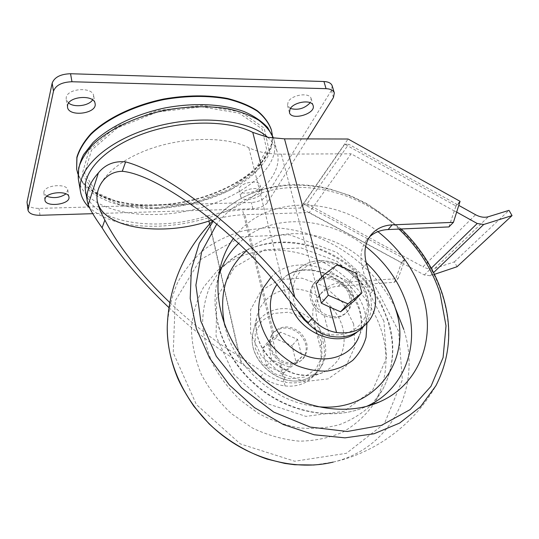 <?xml version="1.0" encoding="UTF-8"?>
<svg xmlns="http://www.w3.org/2000/svg" width="539" height="539" viewBox="0 0 539 539"><rect width="100%" height="100%" fill="white"/><g stroke="black" fill="none" stroke-linecap="round" stroke-linejoin="round"><path stroke-width="0.4" stroke-dasharray="2.69 2.02" d="M460.063 201.316L455.718 205.837L455.879 206.322L460.225 201.802M455.879 206.322L454.249 210.965L351.145 153.804L309.285 212.534L244.901 214.684C234.115 215.074 223.173 216.873 212.076 220.08M448.933 226.919L454.249 210.965M309.285 212.534L403.388 263.645L404.776 258.936L401.252 262.608L300.391 208.007L242.496 209.799L225.767 211.497C204.665 220.249 182.391 225.14 158.931 226.171C127.864 227.148 104.647 220.956 89.272 207.589M403.489 263.537L398.092 278.596L341.638 282.456C333.264 283.123 326.594 286.526 321.628 292.664C316.144 300.007 314.635 308.82 317.094 319.088L323.245 342.548C326.068 354.291 323.878 364.418 316.676 372.927C308.685 381.268 298.289 384.374 285.488 382.252L280.489 361.615L277.666 359.756L271.683 334.962L273.475 332.664C281.311 326.23 289.874 326.519 299.165 333.526C307.142 342.009 308.342 350.491 302.763 358.967C296.773 365.038 289.349 365.92 280.489 361.615M168.889 307.58C192.841 330.057 216.995 348.706 241.351 363.529L260.829 376.505C268.233 381.686 276.312 384.826 285.057 385.937C296.693 387.09 306.125 383.842 313.368 376.195C320.537 367.733 322.733 357.667 319.944 345.998L313.873 322.686C311.448 312.479 312.964 303.72 318.428 296.403C323.373 290.299 330.003 286.903 338.33 286.222L394.46 282.288L398.092 278.596M394.46 282.288L401.387 263.052L404.91 259.387M315.254 281.971L313.388 284.37C308.759 293.809 311.144 302.83 320.543 311.427L323.643 313.55C333.452 318.434 341.544 317.646 347.918 311.185C351.448 306.745 352.412 301.449 350.815 295.291C347.129 279.761 324.694 271.218 315.254 281.971L281.318 154.141L351.145 153.804M281.318 154.141C268.503 154.181 257.662 152.032 248.802 147.706C226.986 136.488 184.789 136.522 149.896 148.973C114.922 161.356 93.813 183.503 97.222 200.616L97.303 201.034M369.606 236.803L366.682 239.983C360.921 247.751 359.52 257.204 362.471 268.355L366.507 263.847M367.659 322.531L363.488 326.661C371.108 317.572 373.217 306.644 369.808 293.87L362.471 268.355M270.713 346.685C269.567 341.47 270.396 336.895 273.212 332.961L274.371 331.579C282.22 325.138 290.797 325.428 300.115 332.455C308.113 340.958 309.319 349.447 303.726 357.943C295.412 368.945 273.623 361.649 270.713 346.685M271.683 334.962C267.256 343.761 269.251 352.028 277.666 359.756M316.184 283.703L330.063 273.233L349.043 281.641L354.399 300.762M169.745 302.52C192.78 324.431 216.011 342.373 239.431 356.353L264.043 372.86C270.565 377.59 277.713 380.723 285.488 382.252M320.543 311.427L313.388 284.37M271.38 129.926C280.839 165.716 215.25 204.18 154.605 204.854C115.447 206.221 80.533 192.201 76.551 168.532M401.387 263.052L401.252 262.608M289.187 367.039L271.771 359.924L267.573 342.346L280.63 332.145L297.582 339.375L301.941 356.683L289.187 367.039L283.622 373.022L266.556 365.887L262.459 348.517L275.261 338.546L291.99 345.64L296.241 362.747L283.622 373.022M241.351 363.529L207.993 215.728L225.767 211.497C259.886 197.314 282.941 173.127 277.214 152.032L273.953 139.689C283.763 175.007 217.601 213.498 156.553 214.448C117.266 215.991 82.272 202.347 78.344 179.022M207.993 215.728C156.411 232.7 90.889 223.045 85.613 191.426M267.654 137.283C272.606 141.757 275.793 146.675 277.214 152.032M300.391 208.007L348.1 139.015M404.776 258.936L303.423 203.978L344.771 144.23L455.718 205.837M157.213 207.63L122.481 204.335L96.353 192.477L84.63 173.376L91.495 150.192L117.408 127.871L157.375 112.018L201.653 106.81L239.262 113.21L262.042 128.922L266.744 149.727L254.415 171.2L228.725 189.654L194.532 202.401L157.213 207.63M332.213 85.883L331.337 90.525L265.976 196.189C263.045 199.881 258.168 201.99 251.342 202.523L38.97 208.398C32.037 208.35 28.041 206.646 26.984 203.291M307.466 138.907L267.566 202.448C264.622 206.114 259.724 208.222 252.879 208.768L92.674 213.68M68.615 103.057L66.169 99.371L66.236 97.411C67.698 88.1 92.789 86.678 93.645 95.753L92.614 99.897M46.785 196.297L43.854 193.07L43.908 191.884C44.946 184.83 67.348 183.179 67.773 190.051L66.001 193.872M290.406 108.487L287.516 105.503L288.122 101.925C291.673 94.642 309.905 92.048 311.124 98.603L310.221 102.713M241.115 194.289C243.897 188.549 260.883 186.211 261.604 191.433C263.686 197.678 241.802 203.035 240.69 196.546L241.115 194.289M239.552 187.855C242.314 182.067 259.259 179.763 259.993 185.039C262.089 191.358 240.273 196.695 239.134 190.139L239.552 187.855M349.629 296.585C345.789 280.165 321.372 272.128 312.916 284.767C307.601 294.078 309.608 303.275 318.94 312.371C329.666 319.694 338.93 319.721 346.725 312.445C350.249 308.018 351.212 302.729 349.629 296.585M267.573 342.346L262.459 348.517M271.771 359.924L266.556 365.887M297.582 339.375L291.99 345.64M301.941 356.683L296.241 362.747M280.63 332.145L275.261 338.546M349.043 281.641L356.414 273.367M330.063 273.233L337.151 264.784M377.913 231.649C332.57 195.105 263.807 195.381 233.414 238.454M373.823 403.9L375.602 400.895C386.746 379.84 388.909 357.141 382.084 332.799C372.287 299.26 344.96 270.032 311.892 257.164C278.838 244.443 241.438 249.052 217.008 271.063L203.769 286.889C196.957 299.273 192.841 312.943 191.419 327.907C191.695 343.276 194.909 358.59 201.06 373.857C208.836 388.666 218.982 401.953 231.507 413.716L252.488 428.054C267.762 435.303 283.373 439.669 299.32 441.158C314.992 440.922 329.531 437.89 342.932 432.076C355.316 424.82 365.543 415.542 373.615 404.23M303.423 203.978L307.048 203.877L348.686 144.23L458.992 205.521M344.771 144.23L348.686 144.23M456.796 212.171L454.377 210.83M307.048 203.877L422.987 266.785L475.546 214.724M457.038 266.731L454.35 261.88L434.906 268.348C431.166 269.493 427.191 268.974 422.987 266.785M434.461 274.331L430.29 275.732L424.294 274.964L403.388 263.645M454.35 261.88L508.998 210.351M329.632 336.12L323.643 313.55M273.475 332.664L244.901 214.684M322.234 279.182L321.668 277.08M239.431 356.353L209.57 223.975M286.33 296.969L248.802 147.706M271.427 130.115C281.378 165.938 215.566 204.672 154.706 205.352C115.541 206.727 80.628 192.726 76.639 169.078M260.829 376.505L264.043 372.86M319.944 345.998L323.245 342.548M369.808 293.87L373.951 289.537M273.414 337.751L242.496 209.799M285.057 385.937L279.512 362.976M313.873 322.686L317.094 319.088M338.33 286.222L341.638 282.456M273.516 138.2L273.953 139.689L273.522 138.2M156.741 208.687L121.181 205.346L94.372 193.231L82.272 173.686L89.225 149.903L115.777 126.968L156.815 110.67L202.307 105.334L240.879 111.95L264.177 128.1L268.907 149.444L256.214 171.429L229.897 190.301L194.916 203.331L156.741 208.687M333.425 97.572L331.337 90.525M267.566 202.448L265.976 196.189M252.879 208.768L251.342 202.523M40.014 215.29L38.97 208.398M321.46 341.773L314.594 327.907C307.223 319.917 298.431 314.688 288.21 312.236L273.623 313.422L261.819 320.853L255.203 333.237L255.25 348.181L262.102 362.659L274.405 373.621L289.584 378.762L304.454 377.084L316.002 369.053L322.012 356.427L321.46 341.773M324.64 340.715C320.395 324.505 304.865 310.915 288.304 308.881C271.757 306.758 256.362 316.75 253.101 332.583C245.717 360.429 283.197 391.112 308.443 377.879C322.8 370.05 328.197 357.66 324.64 340.715M310.1 325.334C338 348.571 376.235 326.156 365.57 295.379C359.688 274.183 334.739 258.302 314.736 263.214C294.51 267.64 285.946 292.549 298.95 313.004M357.249 331.923C361.44 328.581 364.519 324.417 366.5 319.425C369.249 312.162 369.478 304.42 367.18 296.201C360.241 268.59 322.578 251.12 301.874 266.515C290.817 274.789 286.876 286.607 290.043 301.961M358.9 336.639C361.871 328.878 362.107 320.361 359.607 311.084C356.239 300.573 350.168 291.37 341.409 283.453C335.319 278.751 328.777 275.099 321.79 272.505L311.32 270.308L307.681 270.1C299.064 270.039 291.619 272.155 285.36 276.44L301.874 266.515C323.07 251.006 360.247 268.334 367.234 295.837C369.559 304.117 369.316 311.98 366.5 319.425L358.9 336.639C362.073 328.278 362.37 319.398 359.789 309.999C352.001 278.488 309.265 258.754 285.36 276.44L276.931 284.673M366.944 323.306L364.984 312.452C355.086 271.899 297.4 249.449 270.949 277.403M366.17 262.628C332.448 230.133 277.747 223.261 246.39 250.851M224.662 325.098C233.299 365.941 274.762 402.795 316.514 406.5M365.61 246.444C327.052 215.681 270.356 212.501 238.662 243.345M218.76 275.665L216.563 284.437C209.833 318.643 226.259 360.618 258.457 386.955C290.636 413.319 334.476 420.683 365.907 406.696L366.554 406.406M398.921 229.082C346.833 177.937 257.918 170.991 216.84 223.981M314.19 465.002L333.203 462.091C375.824 452.753 413.918 424.314 435.903 385.742C450.274 357.532 452.389 327.22 442.243 294.806C428.02 250.851 391.503 212.656 347.918 195.192C304.346 177.971 255.082 182.761 222.802 211.281L213.309 221.084M395.202 307.776C370.994 259.495 317.424 225.962 265.464 227.734L243.817 230.638C229.863 234.566 216.995 240.61 205.204 248.755C194.256 258.046 185.153 269.109 177.904 281.944C171.914 295.642 168.363 310.403 167.252 326.23M333.203 462.091C393.315 448.044 421.673 384.907 403.812 329.504M398.591 331.222L375.211 286.391L336.814 252.434L289.638 234.761L241.25 236.877L200.218 259.737L175.263 300.701L173.228 352.688L196.398 404.573L240.367 443.92L294.698 461.236L346.409 453.312L384.455 423.573L402.377 379.813L398.591 331.222M371.573 404.695L382.468 389.906C393.281 369.464 395.309 347.359 388.558 323.589C378.87 290.851 352.048 262.224 319.701 249.55C287.354 237.012 250.878 241.398 227.182 262.776L221.212 268.887M219.555 270.861L209.866 286.452C205.191 298.161 202.765 310.727 202.576 324.161C203.755 337.832 207.266 351.354 213.121 364.735C220.249 377.724 229.277 389.508 240.199 400.079L258.417 413.4C271.669 420.487 285.36 425.325 299.489 427.912C313.536 429.118 326.917 428.02 339.637 424.611C351.691 419.962 362.228 413.433 371.25 405.032M383.943 321.251L366.277 287.186L337.003 261.287L301.133 247.927L264.737 249.759L234.485 267.216L216.732 297.899L216.072 336.275L233.643 374.275L266.05 403.199L305.923 416.384L344.151 411.324L372.712 390.02L386.524 357.755L383.943 321.251M353.658 323.966L342.797 302.601L324.471 286.357L301.988 278.158L279.418 279.626L261.017 290.784L250.588 309.837L250.608 333.183L261.435 356.03L280.947 373.412L304.933 381.551L328.197 378.87L345.957 366.25L354.898 346.604L353.658 323.966M342.716 327.638C337.448 308.241 318.805 291.943 298.956 289.342C279.121 286.633 260.613 298.377 256.699 317.363C254.031 334.813 260.182 350.276 275.153 363.751C291.303 375.75 307.479 378.573 323.696 372.213C340.857 362.801 347.197 347.938 342.716 327.638M424.294 274.964L431.281 268.179M430.29 275.732L433.585 272.572M434.906 268.348L488.388 216.718M302.763 358.967L303.726 357.943M272.31 334.052L273.212 332.961M313.368 376.195L316.676 372.927M366.682 239.983L370.677 235.314M318.428 296.403L321.628 292.664M77.892 173.989C86.139 192.153 95.659 195.637 109.377 201.835C123.283 206.747 138.934 208.964 156.323 208.485C179.514 207.441 201.485 202.536 222.243 193.757C232.754 188.973 242.004 183.469 249.975 177.243C257.682 170.863 263.645 163.923 267.863 156.418C273.024 144.782 272.505 141.602 272.357 135.154M97.357 201.377L97.222 200.616M95.08 103.508L93.645 95.753M67.51 107.187L66.169 99.371M68.931 197.031L67.773 190.051M44.939 200.097L43.854 193.07M313.139 105.644L311.124 98.603M289.456 112.557L287.516 105.503M261.604 191.433L259.993 185.039M240.69 196.546L239.134 190.139M346.725 312.445L347.918 311.185M312.916 284.767L314.035 283.413M253.101 332.583C245.777 360.719 282.86 391.078 308.443 377.879L323.696 372.213C316.184 375.703 306.725 376.242 295.305 373.844C285.239 370.273 276.312 364.553 268.523 356.683C264.103 350.754 261.523 346.86 260.775 344.987C256.321 335.393 254.96 326.183 256.699 317.363L253.101 332.583M219.541 270.935L216.563 284.437C209.725 319.486 226.232 361.197 258.08 387.278C289.935 413.352 333.594 420.892 365.907 406.696L367.254 406.217M212.764 220.64L222.802 211.281C242.887 194.181 266.603 185.301 293.957 184.648C305.397 184.594 316.838 185.881 328.285 188.502L350.721 195.819L367.726 204.092L401.211 228.981M375.602 400.895L382.468 389.906C393.585 368.865 395.72 346.368 388.868 322.41L380.655 302.305C372.55 289.086 364.377 278.65 356.131 270.996C342.454 259.003 327.079 250.514 310.019 245.535C278.508 237.558 250.898 243.305 227.182 262.776L217.008 271.063"/><path stroke-width="0.81" d="M369.606 236.803C374.598 232.329 380.756 229.91 388.087 229.547L448.933 226.919L453.42 222.358L460.063 201.316L348.1 139.015L284.504 138.853L267.654 137.283L252.771 132.372C228.401 119.84 181.744 119.793 143.327 133.699C104.822 147.538 81.874 172.271 85.613 191.426L87.365 201.566C85.775 192.457 89.454 182.903 98.394 172.891C105.246 164.449 114.322 160.777 125.634 161.889C171.173 173.989 252.778 238.689 294.84 297.333L252.771 132.372M209.57 223.975L208.91 221.051C162.131 236.823 102.491 228.765 97.303 201.034M208.91 221.051L212.076 220.08M169.745 302.52C140.086 273.94 118.459 246.451 104.862 220.053C100.941 212.824 98.462 206.72 97.424 201.748C94.763 189.883 103.933 171.537 122.272 171.294C160.757 174.737 245.104 238.487 286.33 296.969L307.924 323.124C314.062 329.834 321.298 334.167 329.632 336.12C343.714 338.708 354.999 335.554 363.488 326.661M361.925 292.738L354.399 300.762L340.594 311.811L329.733 307.075L321.352 303.161L316.184 283.703L322.962 275.517L337.151 264.784L356.414 273.367L361.925 292.738L347.978 303.868L328.278 295.237L322.962 275.517M307.924 323.124L312.047 318.448C318.886 326.196 327.058 330.892 336.579 332.543C349.535 334.106 359.897 330.771 367.659 322.531C375.319 313.395 377.415 302.399 373.951 289.537L366.507 263.847C363.508 252.623 364.896 243.109 370.677 235.314C375.919 228.819 383.094 225.336 392.203 224.864L453.42 222.358M312.047 318.448L294.84 297.333M272.357 135.154L271.427 130.115C268.948 123.209 264.272 116.916 257.399 111.229C249.301 106.042 239.329 101.959 227.492 98.981C208.162 95.423 187.006 95.612 164.038 99.553C134.177 105.711 107.214 118.688 91.172 134.15C84.071 142.006 79.334 149.889 76.956 157.779L76.639 169.078L76.861 157.233C79.24 149.33 83.976 141.454 91.071 133.584C107.106 118.122 134.063 105.145 163.91 98.987C186.878 95.046 208.027 94.864 227.357 98.428C239.188 101.413 249.159 105.496 257.258 110.69C264.13 116.384 268.813 122.683 271.292 129.596L271.38 129.926M168.889 307.58C140.672 280.853 118.412 254.253 102.1 227.788C95.14 218.052 90.512 210.419 88.201 204.867L87.365 201.566M89.272 207.589C84.529 202.96 81.611 197.719 80.533 191.85C76.114 169.994 105.651 141.245 151.749 127.743C197.766 114.1 248.445 119.436 267.654 137.283M92.674 213.68L40.014 215.29C33.061 215.27 29.059 213.599 28.008 210.271L27.024 202.118L52.162 83.161C54.426 77.205 60.55 74.065 70.555 73.735L323.946 81.517C328.5 81.766 331.256 83.222 332.213 85.883L334.328 92.971L333.425 97.572L307.466 138.907M28.008 210.271L53.496 91.152C55.773 85.243 61.924 82.11 71.963 81.753L326.048 88.665C330.616 88.901 333.371 90.336 334.328 92.971M67.577 105.24C69.073 96.003 94.237 94.514 95.08 103.508C97.606 113.581 68.763 117.502 67.51 107.187L67.577 105.24M92.614 99.897C88.888 105.86 74.321 107.807 68.615 103.057M44.993 198.925C46.051 191.931 68.514 190.22 68.931 197.031C70.744 204.449 45.653 207.71 44.939 200.097L44.993 198.925M66.001 193.872C60.125 197.813 53.718 198.621 46.785 196.297M290.076 109.006C293.654 101.783 311.94 99.149 313.139 105.644C316.029 113.769 291.235 120.992 289.456 112.557L290.076 109.006M310.221 102.713C304.697 108.521 298.094 110.448 290.406 108.487M321.352 303.161L328.278 295.237M340.594 311.811L347.978 303.868M233.414 238.454C226.575 247.913 221.953 258.74 219.541 270.935C212.379 307.264 230.052 352.216 264.642 380.507C299.212 408.831 346.153 416.775 379.51 401.892C420.137 384.361 436.408 337.427 422.549 294.88C414.383 269.769 399.507 248.695 377.913 231.649M458.992 205.521L475.546 214.724C480.141 217.177 484.42 217.844 488.388 216.718L508.998 210.351L512.05 215.6L483.692 224.487L477.231 223.503L456.796 212.171M512.05 215.6L457.038 266.731L434.461 274.331M336.579 332.543L329.733 307.075M321.668 277.08L284.504 138.853M102.1 227.788L104.862 220.053M388.087 229.547L392.203 224.864M122.272 171.294L125.634 161.889M88.201 204.867L98.394 172.891M78.344 179.022L78.66 167.993C81.012 160.278 85.681 152.557 92.674 144.836C108.474 129.636 135.06 116.714 164.685 110.313C187.484 106.156 208.62 105.644 228.085 108.77C240.044 111.458 250.197 115.245 258.538 120.13C265.687 125.52 270.679 131.543 273.516 138.2L267.721 127.608C261.786 121.228 253.903 115.878 244.066 111.553C223.018 103.865 193.764 102.43 164.382 108.056C135.141 114.362 108.885 127.143 92.991 142.613L83.606 154.585C79.428 162.845 77.67 170.991 78.344 179.022L80.533 191.85M326.048 88.665L323.946 81.517M28.048 209.112L27.024 202.118M53.496 91.152L52.162 83.161M71.963 81.753L70.555 73.735M298.95 313.004L303.962 319.627L310.1 325.334M290.043 301.961C296.133 331.35 337.502 349.393 357.249 331.923M276.931 284.673C263.019 303.241 272.02 335.972 296.234 350.929C320.254 366.244 350.714 358.57 358.9 336.639M270.949 277.403L263.039 288.291C259.475 296.874 258.066 306.179 258.828 316.218C260.903 326.331 265.047 335.945 271.265 345.054C278.522 353.51 287.031 360.335 296.787 365.543C306.92 369.565 317.047 371.411 327.16 371.088C336.888 369.478 345.411 365.9 352.742 360.348C359.095 353.84 363.542 346.153 366.062 337.273L366.944 323.306M316.514 406.5C374.558 413.736 412.847 360.16 395.848 309.851C390.324 291.855 380.433 276.109 366.17 262.628M246.39 250.851C225.935 269.244 218.693 293.991 224.662 325.098M366.554 406.406C404.385 389.724 419.915 345.843 407.255 305.95C399.749 282.288 385.87 262.453 365.61 246.444M238.662 243.345C229.452 252.144 222.823 262.917 218.76 275.665M216.84 223.981L201.613 251.902L195.9 285.124L200.777 321.001L216.321 356.34L241.405 387.743L273.758 412.099L310.228 427.083L347.291 431.49L381.531 425.311L410.112 409.62L431.011 386.268L443.098 357.532L446.016 325.839L440.08 293.519C432.042 269.015 418.325 247.536 398.921 229.082M213.309 221.084L199.282 243.338L191.325 269.581L190.213 298.525L196.324 328.601L209.57 358.024L229.318 384.934L254.435 407.585L283.339 424.537L314.183 434.784L345.034 437.843L374.039 433.76L399.615 423.075L420.521 406.682L435.903 385.742C450.456 357.168 452.625 326.627 442.411 294.126C434.293 269.406 420.555 247.691 401.211 228.981M403.812 329.504L395.202 307.776M212.764 220.64C184.102 250.541 168.936 285.737 167.252 326.23C166.423 364.101 186.13 405.678 219.407 432.979C252.737 460.205 296.935 470.945 333.203 462.091M221.212 268.887L219.555 270.861M371.25 405.032L371.573 404.695M431.281 268.179L477.231 223.503M433.585 272.572L483.692 224.487M271.427 130.115L271.292 129.596M76.639 169.078L77.892 173.989M97.424 201.748L97.357 201.377M367.254 406.217L379.51 401.892M167.252 326.23C167.103 343.377 170.499 360.49 177.452 377.563C180.592 385.048 186.117 394.696 194.027 406.5L209.058 423.816C226.164 439.858 245.488 451.608 267.014 459.073L284.882 463.439L294.745 464.739L314.19 465.002"/></g></svg>
